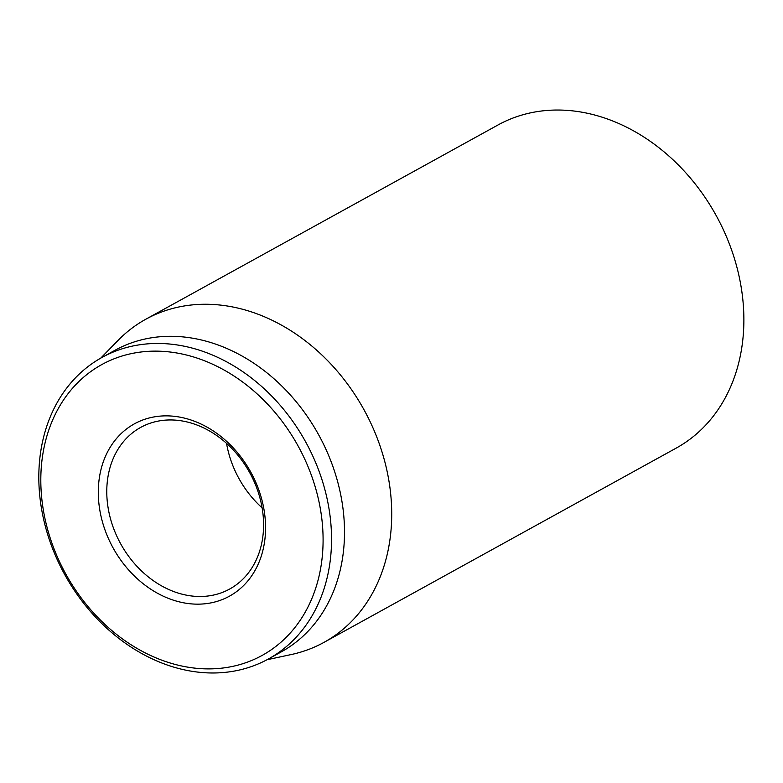 <?xml version="1.0" encoding="UTF-8"?>
<svg xmlns="http://www.w3.org/2000/svg" width="783" height="783" viewBox="0 0 783 783"><rect width="100%" height="100%" fill="white"/><g stroke="black" fill="none" stroke-linecap="round" stroke-linejoin="round"><path stroke-width="1.17" d="M324.015 642.354L676.169 448.121A184.504 147.351 -118.9 0 0 716.093 215.403A184.504 147.351 -118.9 0 0 497.949 125.006L145.795 319.239A184.504 147.351 61.1 0 1 182.224 306.319A184.504 147.351 61.1 0 1 374.46 431.325A184.504 147.351 61.1 0 1 324.015 642.354A184.504 147.351 61.1 0 1 291.345 654.519L266.983 659.746M211.518 595.462A92.257 73.68 61.1 0 1 115.404 532.959A92.257 73.68 61.1 0 1 140.627 427.44A92.257 73.68 61.1 0 1 158.841 420.98A92.257 73.68 61.1 0 1 254.955 483.483A92.257 73.68 61.1 0 1 229.732 589.002A92.257 73.68 61.1 0 1 211.518 595.462M153.84 416.957A98.404 78.584 -118.9 0 0 127.766 568.967A98.404 78.584 -118.9 0 0 264.204 544.097A98.404 78.584 -118.9 0 0 153.84 416.957M226.541 443.344A92.257 73.68 -118.9 0 0 262.119 507.854M229.35 667.038A166.055 132.621 61.1 0 1 43.114 452.476A166.055 132.621 61.1 0 1 273.355 410.507A166.055 132.621 61.1 0 1 229.35 667.038M234.342 671.06A172.201 137.524 -118.9 0 0 268.344 659.012A172.201 137.524 -118.9 0 0 315.432 462.048A172.201 137.524 -118.9 0 0 136.017 345.381A172.201 137.524 -118.9 0 0 102.015 357.43A172.201 137.524 -118.9 0 0 54.927 554.393A172.201 137.524 -118.9 0 0 234.342 671.06M268.344 659.012L281.312 651.857A172.201 137.524 -118.9 0 0 328.4 454.903A172.201 137.524 -118.9 0 0 148.976 338.227A172.201 137.524 -118.9 0 0 114.974 350.285L102.015 357.43M100.664 358.193L118.076 340.37A184.504 147.351 61.1 0 1 145.795 319.239"/></g></svg>
